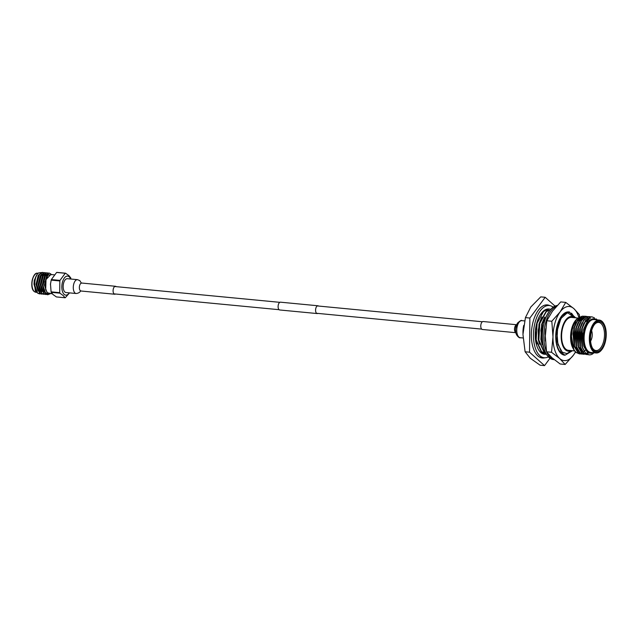 <?xml version="1.0" encoding="UTF-8"?>
<svg xmlns="http://www.w3.org/2000/svg" width="638" height="638" viewBox="0 0 638 638"><rect width="100%" height="100%" fill="white"/><g stroke="black" fill="none" stroke-linecap="round" stroke-linejoin="round"><path stroke-width="0.96" d="M318.561 306.049A3.916 1.954 95.5 0 0 317.939 305.769A3.916 1.954 95.5 0 0 315.866 308.146A3.916 1.954 95.5 0 0 317.19 313.561A3.916 1.954 95.5 0 0 317.852 313.41M317.939 305.769L280.457 302.181A3.916 1.954 95.5 0 0 278.383 304.557A3.916 1.954 95.5 0 0 279.707 309.972L317.19 313.561M515.879 332.701L482.416 329.487A4.003 2.002 -84.5 0 1 480.845 327.119A4.003 2.002 -84.5 0 1 483.173 321.528L516.644 324.734M553.146 307.173A26.238 13.119 95.5 0 0 549.246 305.522L545.498 305.163A26.238 13.119 95.5 0 0 544.908 305.131M549.246 305.522A26.238 13.119 95.5 0 0 534.325 325.827A26.238 13.119 95.5 0 0 539.884 355.717A26.238 13.119 95.5 0 0 544.238 357.759A26.238 13.119 95.5 0 0 548.385 356.873M550.658 309.43A22.761 11.38 95.5 0 0 548.911 308.983A22.761 11.38 95.5 0 0 535.968 326.6A22.761 11.38 95.5 0 0 540.793 352.527A22.761 11.38 95.5 0 0 544.565 354.297A22.761 11.38 95.5 0 0 546.367 354.186M542.723 353.803A22.761 11.38 95.5 0 0 544.334 353.213M539.908 357.32A26.238 13.119 95.5 0 0 540.49 357.4L544.238 357.759M548.847 310.307A22.761 11.38 95.5 0 0 547.005 309.111M556.519 306.256A27.179 13.589 95.5 0 0 545.099 324.949A27.179 13.589 95.5 0 0 546.479 351.554M546.678 352.009A27.179 13.589 95.5 0 0 550.506 357.623A27.179 13.589 95.5 0 0 554.167 359.593M557.205 305.506A27.179 13.589 95.5 0 0 543.002 327.972A27.179 13.589 95.5 0 0 549.007 357.479A27.179 13.589 95.5 0 0 553.521 359.585L554.239 359.657M545.737 328.698A24.563 12.281 95.5 0 0 545.195 334.36M545.378 334.4L545.195 337.949A24.563 12.281 95.5 0 0 545.211 338.212A24.563 12.281 95.5 0 0 545.442 341.155M572.501 350.709L564.973 355.23L559.103 350.653L557.405 346.641C555.81 341.226 555.602 335.221 556.783 328.642C557.652 323.705 559.135 319.67 561.233 316.528A21.74 10.87 95.5 0 0 555.897 340.158A21.74 10.87 95.5 0 0 564.686 355.199A21.74 10.87 95.5 0 0 564.821 355.206M574.99 317.748L569.343 312.189L562.62 315.172L569.12 311.942L575.651 317.812M565.148 364.465L559.654 358.5A27.179 13.589 95.5 0 0 573.418 355.175L565.148 364.465L560.14 363.987L552.006 357.766L546.511 351.793L545.338 336.154L546.806 320.762L551.814 321.241L560.092 311.942A27.179 13.589 95.5 0 0 552.986 336.888A27.179 13.589 95.5 0 0 554.701 349.879A27.179 13.589 95.5 0 0 559.654 358.5L551.519 352.272L552.986 336.888L551.814 321.241M569.12 311.942L568.857 311.918A21.74 10.87 95.5 0 0 568.833 311.918A21.74 10.87 95.5 0 0 561.233 316.528M575.564 352.048L573.418 355.175A27.179 13.589 95.5 0 0 575.452 351.937M578.802 317.23A27.179 13.589 95.5 0 0 573.857 308.617A27.179 13.589 95.5 0 0 560.092 311.942L565.731 302.396L573.857 308.617L579.352 314.59L579.655 316.767M546.511 351.793L551.519 352.272M546.806 320.762L552.444 311.208L560.722 301.918L565.731 302.396M574.694 317.588L571.512 313.154M562.62 315.172C564.893 312.54 567.222 311.504 569.59 312.046M556.783 328.642L561.903 316.001L565.292 313.545M549.597 310.722A21.788 10.894 95.5 0 0 546.941 309.773A21.788 10.894 95.5 0 0 544.972 309.94M549.828 305.602A26.676 13.334 95.5 0 0 547.412 304.908A26.676 13.334 95.5 0 0 532.244 325.547A26.676 13.334 95.5 0 0 537.89 355.94A26.676 13.334 95.5 0 0 542.324 358.014A26.676 13.334 95.5 0 0 544.82 357.79M540.474 357.567A26.676 13.334 95.5 0 0 541 357.447M602.017 322.796A15.001 7.497 -84.5 0 1 604.609 342.391A15.001 7.497 -84.5 0 1 594.169 350.326A15.001 7.497 -84.5 0 1 592.614 348.34A15.001 7.497 -84.5 0 1 594.951 323.952A15.001 7.497 -84.5 0 1 602.017 322.796M592.399 347.949A14.132 7.066 95.5 0 0 593.651 349.457A14.132 7.066 95.5 0 0 595.996 350.557A14.132 7.066 95.5 0 0 604.034 339.623A14.132 7.066 95.5 0 0 601.036 323.522A14.132 7.066 95.5 0 0 598.691 322.421A14.132 7.066 95.5 0 0 594.664 324.303M602.296 321.799A16.086 8.047 95.5 0 0 591.107 330.309A16.086 8.047 95.5 0 0 593.89 351.323A16.086 8.047 95.5 0 0 601.459 350.079A16.086 8.047 95.5 0 0 603.971 323.929A16.086 8.047 95.5 0 0 602.296 321.799M601.323 350.238A16.524 8.262 -84.5 0 1 601.179 350.414A16.524 8.262 -84.5 0 1 596.139 352.974A16.524 8.262 -84.5 0 1 593.396 351.69A16.524 8.262 -84.5 0 1 589.895 332.869A16.524 8.262 -84.5 0 1 599.297 320.077A16.524 8.262 -84.5 0 1 602.041 321.361A16.524 8.262 -84.5 0 1 603.755 323.554A16.524 8.262 -84.5 0 1 603.859 323.745M596.61 319.821A17.306 8.653 95.5 0 0 584.847 329.702A17.306 8.653 95.5 0 0 587.949 351.905A17.306 8.653 95.5 0 0 593.452 352.718M593.659 352.734L587.438 352.28L583.666 345.429L582.98 333.826L588.212 320.148L596.291 318.96L597.16 319.877M594.449 352.439L592.598 353.946A19.044 9.522 -84.5 0 1 589.153 354.84A19.044 9.522 -84.5 0 1 585.995 353.356A19.044 9.522 -84.5 0 1 585.413 352.782L586.067 353.3L593.954 352.766M573.139 348.547A17.306 8.653 -84.5 0 1 573.028 348.356A17.306 8.653 -84.5 0 1 575.723 320.22L576.68 319.112L572.549 327.469L571.209 338.499A19.044 9.522 95.5 0 0 573.897 349.863A19.044 9.522 95.5 0 0 574.383 350.653L575.931 352.391L579.456 353.907L576.178 352.415C573.203 349.632 571.552 344.991 571.209 338.499M576.202 319.702A17.306 8.653 -84.5 0 1 579.583 317.636M581.928 317.732A17.306 8.653 -84.5 0 1 583.156 318.33M573.897 349.863L571.05 333.969L574.232 322.397L570.835 333.802L573.259 348.747M581.864 316.296L576.68 319.112M577.765 318.011L571.56 317.421A16.524 8.262 95.5 0 0 562.158 330.205A16.524 8.262 95.5 0 0 565.659 349.034A16.524 8.262 95.5 0 0 568.402 350.318L574.567 350.908M599.297 320.077L594.05 319.574A16.524 8.262 95.5 0 0 584.647 332.366A16.524 8.262 95.5 0 0 588.148 351.187A16.524 8.262 95.5 0 0 590.892 352.471L596.139 352.974M589.097 354.832L585.772 353.332L582.143 347.279L580.891 334.91L581.992 328.411L585.421 320.651L590.11 316.942L591.817 316.831M585.413 352.782L582.382 347.303L582.231 328.434L585.668 320.675L590.349 316.966L591.944 316.839L594.457 317.86M581.298 354.082L577.9 352.583L574.272 346.522L573.02 334.16L574.12 327.661L577.557 319.893L582.239 316.193L584.799 316.265M582.287 354.106L578.148 352.607L574.511 346.546L574.367 327.685L577.797 319.917L582.478 316.209L584.926 316.249M583.268 354.273L579.87 352.766L576.242 346.713L574.99 334.344L576.09 327.844L579.519 320.085L584.209 316.376L585.915 316.265M584.256 354.289L580.109 352.79L576.481 346.737L576.329 327.868L579.767 320.109L584.448 316.4L586.888 316.44M586.107 354.449L581.84 352.958L578.203 346.905L576.951 334.535L578.052 328.036L581.489 320.268L586.17 316.568L588.738 316.647M586.226 354.481L582.079 352.981L578.451 346.928L578.299 328.06L581.728 320.292L586.418 316.592L588.858 316.631M587.199 354.648L583.802 353.149L580.173 347.088L578.921 334.727L580.022 328.227L583.459 320.459L588.14 316.759L589.855 316.639M588.188 354.672L584.049 353.173L580.42 347.112L580.269 328.243L583.698 320.483L588.388 316.775L590.828 316.815M586.872 317.533L587.271 317.923M588.045 318.888L588.595 319.742M587.12 317.557L587.55 317.995M587.821 318.306L588.14 318.705M588.212 318.801L588.738 319.598M580.325 353.915L579.448 353.907M574.264 317.676A17.393 8.693 95.5 0 0 562.349 327.39A17.393 8.693 95.5 0 0 565.435 349.831A17.393 8.693 95.5 0 0 571.106 350.573M557.141 330.803L560.922 318.474L567.469 312.66L574.822 317.732M556.966 332.621L557.923 344.392L562.261 352.184L566.959 353.596L571.76 350.637M544.158 349.177L541.215 340.269L541.072 329.344L542.133 323.657L548.832 311.799M543.767 347.862L541.55 340.301L542.467 323.689L548.401 312.461M545.745 353.061L543.879 351.865L538.536 340.014L538.225 330.819L539.461 323.402L545.905 311.735L548.489 310.347L549.525 310.818M545.657 352.886L544.214 351.897L538.871 340.046L539.788 323.434L546.24 311.767L548.824 310.379M545.131 353.324L541.207 351.602L535.856 339.759L535.545 330.564L537.3 321.361M540.011 315.268L543.225 311.48L545.809 310.092L547.284 310.834M545.905 353.364L541.542 351.634L536.191 339.791L537.116 323.171L543.56 311.511L546.144 310.124M540.904 331.082L541.072 329.344M538.225 330.819L538.392 329.088M535.545 330.564L535.713 328.833M542.14 344.456L540.865 339.384L541.67 324.311L544.573 317.19M539.461 344.201L538.193 339.129L538.99 324.056L541.893 316.934M536.789 343.946L535.242 336.577M543.799 353.077L542.707 353.093M546.168 309.797L547.882 310.554M555.036 306.104L545.187 297.292L529.867 318.043L529.548 352.2L544.541 365.622L549.988 358.253M544.541 365.622L540.099 365.199L530.298 358.269L525.106 351.777L522.961 334.471L525.425 317.612L530.784 307.022L540.745 296.869L545.187 297.292M529.548 352.2L525.106 351.777M529.867 318.043L525.425 317.612M549.573 310.754A21.74 10.87 95.5 0 0 546.941 309.821A21.74 10.87 95.5 0 0 544.836 310.02M540.769 352.503A21.74 10.87 95.5 0 0 542.794 353.101A21.74 10.87 95.5 0 0 543.863 353.101M540.88 352.607A21.788 10.894 95.5 0 0 542.786 353.141A21.788 10.894 95.5 0 0 543.975 353.125M571.528 350.892L571.042 351.482M587.311 352.176L583.802 346.466L583.634 329.096L587.446 321.081M581.872 346.386L581.673 328.905L583.969 323.099M579.902 346.203L579.703 328.714L582 322.908M577.932 346.011L577.733 328.53L580.038 322.716M575.97 345.82L575.771 328.339L578.068 322.533M579.767 320.109L583.969 317.652M584.264 317.636L584.679 317.66M585.524 350.15L584.567 351.028M584.081 351.386L583.507 351.737M574.001 345.636L573.801 328.147L576.098 322.342M572.302 346.203L570.835 333.802M582.853 335.102L583.02 333.483M580.891 334.91L581.011 333.642M584.36 322.836L589.345 318.362L590.589 318.226M578.921 334.727L579.041 333.451M583.196 352.559L578.275 346.37M576.951 334.535L577.071 333.267M574.99 334.344L575.109 333.076M578.451 322.27L583.898 317.708M579.256 352.184L574.344 345.987M573.02 334.16L573.139 332.884M576.489 322.086L581.928 317.517M582.247 317.485L582.933 317.493M571.05 333.969L571.169 332.701M590.597 341.099A7.393 3.692 95.5 0 0 591.593 330.683M560.938 350.812L556.934 340.923L557.74 325.851L561.887 316.942M546.008 305.211A26.676 13.334 95.5 0 0 545.514 304.996M522.977 333.53A16.309 8.15 -84.5 0 1 522.961 332.151A16.309 8.15 -84.5 0 1 523.75 325.372M522.985 333.363L523.359 328.155M70.611 279.005A9.554 4.777 95.5 0 0 69.183 276.844A9.554 4.777 95.5 0 0 62.532 281.9A9.554 4.777 95.5 0 0 64.183 294.389A9.554 4.777 95.5 0 0 69.279 292.85M69.55 292.882L65.315 297.683A12.377 6.189 -84.5 0 1 65.004 297.755L63.186 295.53L59.86 293.153A12.377 6.189 -84.5 0 1 59.717 292.675L59.828 280.951A12.377 6.189 -84.5 0 1 59.988 280.393L65.236 273.279A12.377 6.189 -84.5 0 1 65.547 273.208L68.872 275.576L70.69 277.809A12.377 6.189 -84.5 0 1 70.842 278.296M50.561 283.455A9.554 4.777 95.5 0 0 50.49 284.062A9.554 4.777 95.5 0 0 50.45 284.564M65.547 273.208L56.926 272.378A12.377 6.189 95.5 0 0 56.615 272.45L51.359 279.564A12.377 6.189 95.5 0 0 51.2 280.13L50.49 284.062L51.088 291.845A12.377 6.189 95.5 0 0 51.239 292.332L53.058 294.557L56.383 296.933L65.004 297.755M42.706 275.472A7.823 3.916 95.5 0 0 42.435 275.433L41.159 275.305M52.332 293.839L47.435 292.778L45.681 289.708L46.024 279.54L50.849 274.5L54.15 274.819M41.701 274.715L42.164 275.401M37.363 274.125L37.546 273.909A10.87 5.439 95.5 0 1 38.575 272.936C34.181 275.783 33.272 289.899 37.762 293.089L40.609 293.895M37.211 274.3L35.186 278.543L34.5 284.389L37.506 293.065L39.556 293.935M47.842 294.732A10.87 5.439 -84.5 0 1 47.762 294.724A10.87 5.439 -84.5 0 1 45.96 293.879A10.87 5.439 -84.5 0 1 44.325 291.391L43.081 285.21L45.577 275.201L49.046 273.008L45.322 275.177L43.001 281.988L42.826 285.186L45.84 293.863L47.842 294.732L50.442 293.655M47.858 273.072L46.965 272.809L43.488 275.002L40.999 285.011L44.014 293.687L46.861 294.493M50.865 273.965L49.046 273.008M47.73 273.112L46.71 272.785L43.24 274.978L40.784 283.136L40.744 284.987L43.759 293.663L45.8 294.533M45.776 272.873L44.883 272.609L41.406 274.803L38.918 284.811L41.925 293.488L44.772 294.293M45.649 272.912L44.628 272.586L41.159 274.779L38.703 282.937L38.663 284.787L41.677 293.464L43.719 294.333M43.695 272.673L42.794 272.41L39.325 274.603L36.829 284.612L39.843 293.289L42.69 294.094M43.567 272.713L42.547 272.378L39.078 274.579L36.621 282.738L36.581 284.588L39.596 293.265L41.637 294.134M50.482 273.814L48.791 272.984M36.884 292.435L35.345 290.697L34.261 280.385L36.964 274.603M35.265 290.553L34.261 280.385L33.989 284.117L35.911 290.92M50.043 293.624L46.367 293.576L44.325 291.391M52.053 274.603L47.89 275.161L45.083 282.179L45.681 289.708M37.546 273.909A10.87 5.439 95.5 0 0 35.186 278.543M38.575 272.936L41.454 272.522M43.224 274.906L42.507 274.125M39.253 274.332L38.224 275.512L36.071 284.317L37.993 291.119M41.334 274.531L40.306 275.712L38.152 284.516L40.074 291.319M43.416 274.731L42.387 275.911L40.234 284.715L42.156 291.518M45.497 274.93L44.469 276.11L42.315 284.915L44.237 291.718M48.64 274.492L46.55 276.31L44.397 285.114L47.092 292.746L49.022 293.52M34.667 281.183L34.54 282.538M39.963 292.451L40.585 292.204M43.496 274.627L42.786 273.997M36.757 281.382L36.621 282.738M46.678 276.892L46.494 276.398M43.847 273.83L40.84 275.736M38.838 281.581L38.703 282.937M45.928 274.029L42.921 275.935M40.92 281.781L40.784 283.136M48.01 274.228L45.003 276.134M43.001 281.988L42.874 283.336M44.995 283.009L44.955 283.535M56.615 272.45L65.236 273.279M51.2 280.13L59.828 280.951M59.988 280.393L51.359 279.564M51.239 292.332L59.86 293.153M59.717 292.675L51.088 291.845M77.469 279.659L67.349 278.694A6.954 3.477 95.5 0 0 63.393 284.077A6.954 3.477 95.5 0 0 64.861 291.997A6.954 3.477 95.5 0 0 66.017 292.539L76.137 293.512A6.954 3.477 95.5 0 1 74.981 292.97A6.954 3.477 95.5 0 1 73.514 285.042A6.954 3.477 95.5 0 1 77.469 279.659L79.798 280.608L81.417 283.216M116.228 286.653A4.003 2.002 95.5 0 0 116.156 286.59A4.003 2.002 95.5 0 0 115.494 286.279A4.003 2.002 95.5 0 0 113.221 289.373A4.003 2.002 95.5 0 0 114.066 293.927A4.003 2.002 95.5 0 0 114.728 294.238A4.003 2.002 95.5 0 0 115.518 294.014M515.871 332.661A4.003 2.002 -84.5 0 1 514.579 330.348A4.003 2.002 -84.5 0 1 516.628 324.774M520.281 337.709A8.565 4.283 -84.5 0 1 516.924 332.621A8.565 4.283 -84.5 0 1 521.916 320.651C521.629 319.917 520.169 320.715 517.554 323.043C515.895 325.739 515.289 328.722 515.751 331.975C515.895 335.692 519.978 338.611 520.281 337.709L523.032 337.973M34.316 291.526A9.554 4.777 95.5 0 0 35.903 292.268L34.141 291.446C29.332 287.905 32.642 271.812 37.73 273.239A9.554 4.777 95.5 0 0 32.291 280.632A9.554 4.777 95.5 0 0 34.316 291.526M33.216 290.059A9.123 4.562 -84.5 0 1 34.667 274.89M115.494 286.279L81.76 283.041A4.003 2.002 95.5 0 0 79.487 286.135A4.003 2.002 95.5 0 0 80.332 290.697A4.003 2.002 95.5 0 0 80.994 291.008L80.691 290.776C79.965 292.332 78.45 293.249 76.137 293.512M481.682 329.112L316.576 313.282M279.093 309.693L113.995 293.863M482.384 321.759L317.277 305.929M279.795 302.332L114.704 286.51M524.611 320.914L521.916 320.651M517.235 324.774C517.322 323.53 514.914 328.897 515.751 331.002M545.323 340.676L545.514 339.743M545.538 309.637L546.941 309.773M575.524 348.595L577.023 348.739M579.456 348.97L580.955 349.114M578.363 318.075L579.033 318.139M580.014 318.226L580.931 318.314M577.637 320.404L579.2 320.555M579.599 320.595L581.17 320.747M585.501 321.161L587.263 321.329M541.375 353.005L542.786 353.141M45.115 281.932L44.596 281.884M36.757 292.348L35.903 292.268M38.152 273.279L37.73 273.239M80.994 291.008L114.728 294.238M81.76 283.041L81.249 282.945"/></g></svg>
